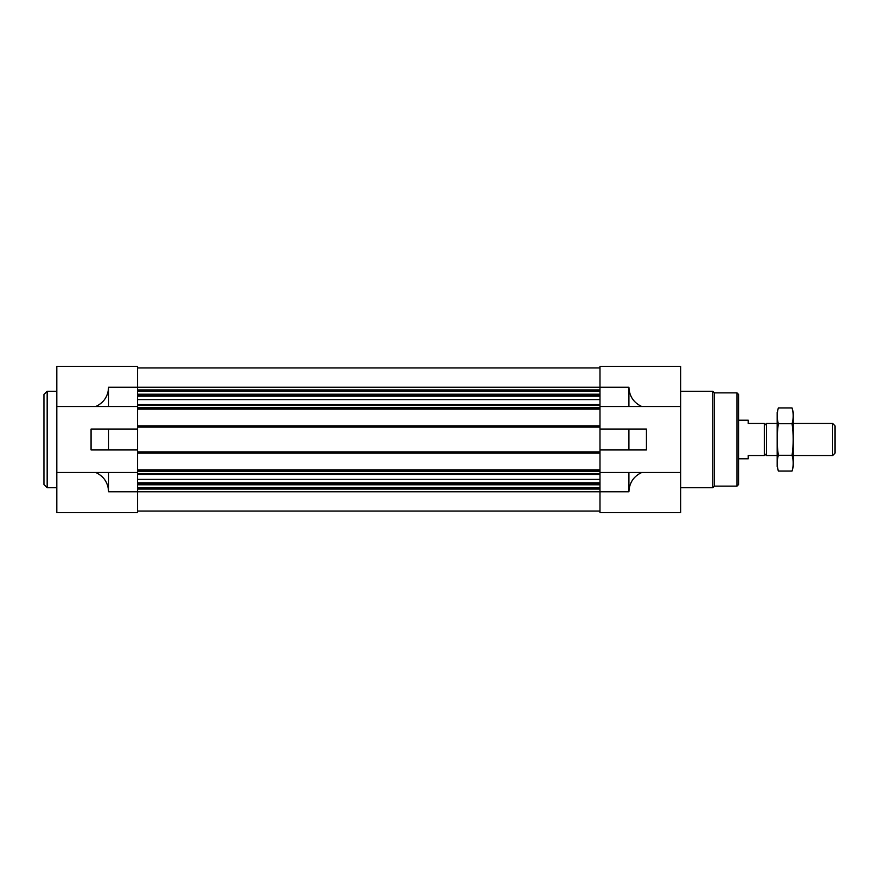 <?xml version="1.0" encoding="UTF-8"?>
<svg xmlns="http://www.w3.org/2000/svg" width="879" height="879" viewBox="0 0 879 879"><rect width="100%" height="100%" fill="white"/><g stroke="black" fill="none" stroke-linecap="round" stroke-linejoin="round"><path stroke-width="1.32" d="M599.972 406.537L680.687 406.537L680.687 366.334L599.972 366.334L599.972 409.109L137.531 409.109L137.531 366.334L56.816 366.334L56.816 512.666L137.531 512.666L137.531 472.462L95.723 472.462C103.876 476.319 108.161 482.747 108.589 491.757L108.589 472.462M108.589 449.949L137.531 449.949L137.531 429.051L91.064 429.051L91.064 449.949L108.589 449.949L108.589 429.051M56.816 406.537L108.589 406.537L108.589 387.243C108.161 396.253 103.876 402.681 95.723 406.537M56.816 472.462L95.723 472.462M628.914 449.949L599.972 449.949L599.972 429.051L628.914 429.051L628.914 449.949L646.439 449.949L646.439 429.051L628.914 429.051M628.914 491.757L628.914 472.462L641.78 472.462C633.627 476.319 629.342 482.747 628.914 491.757L599.972 491.757L599.972 512.666L680.687 512.666L680.687 406.537M108.589 491.757L599.972 491.757L599.972 472.462L628.914 472.462M641.78 406.537C633.627 402.681 629.342 396.253 628.914 387.243L108.589 387.243M641.78 472.462L680.687 472.462M628.914 406.537L628.914 387.243M599.972 409.109L599.972 429.051M599.972 449.949L599.972 472.462M137.531 367.949L599.972 367.949M137.531 409.109L137.531 425.832L599.972 425.832M137.531 425.832L137.531 429.051M599.972 453.168L137.531 453.168L137.531 449.949M137.531 453.168L137.531 469.891L599.972 469.891M137.531 469.891L137.531 472.462M137.531 511.051L599.972 511.051M108.589 406.537L137.531 406.537M736.965 392.869L736.965 486.131L738.58 484.527L738.58 394.473L736.965 392.869L714.451 392.869L712.847 391.265L680.687 391.265M736.965 486.131L714.451 486.131L714.451 392.869M714.451 486.131L712.847 487.735L712.847 391.265M56.816 487.735L47.169 487.735L47.169 391.265L56.816 391.265M47.169 487.735L43.95 484.527L43.95 394.473L47.169 391.265M738.58 420.206L748.227 420.206L748.227 423.425L764.301 423.425L764.301 455.575L748.227 455.575L748.227 458.794L738.58 458.794M764.301 453.432L766.444 455.575L766.444 423.425L764.301 425.568M832.589 423.425L832.589 455.575L835.05 453.114L835.05 425.886L832.589 423.425L793.243 423.425M792.067 471.067L793.243 466.672L793.243 412.328L792.067 407.933C793.561 413.196 793.561 418.459 792.067 423.722C793.561 434.105 793.561 444.631 792.067 455.278C793.561 460.541 793.561 465.804 792.067 471.067L778.344 471.067C776.849 465.804 776.849 460.541 778.344 455.278C776.849 444.895 776.849 434.369 778.344 423.722C776.849 418.459 776.849 413.196 778.344 407.933L792.067 407.933L792.77 411.097M777.64 467.903L778.344 471.067L777.168 466.672L777.168 412.328L778.344 407.933M792.067 455.278L778.344 455.278M792.067 423.722L778.344 423.722M137.531 389.946L599.972 389.946M137.531 391.056L599.972 391.056M137.531 394.21L599.972 394.21M137.531 395.33L599.972 395.33M137.531 396.176L599.972 396.176M137.531 399.593L599.972 399.593M137.531 404.549L599.972 404.549M137.531 405.461L599.972 405.461M137.531 407.823L599.972 407.823M137.531 427.117L599.972 427.117M137.531 451.883L599.972 451.883M137.531 471.177L599.972 471.177M137.531 473.539L599.972 473.539M137.531 474.451L599.972 474.451M137.531 479.407L599.972 479.407M137.531 482.824L599.972 482.824M137.531 483.67L599.972 483.67M137.531 484.79L599.972 484.79M137.531 487.944L599.972 487.944M137.531 489.054L599.972 489.054M712.847 487.735L680.687 487.735M777.168 423.425L766.444 423.425M832.589 455.575L793.243 455.575M777.168 455.575L766.444 455.575"/></g></svg>
